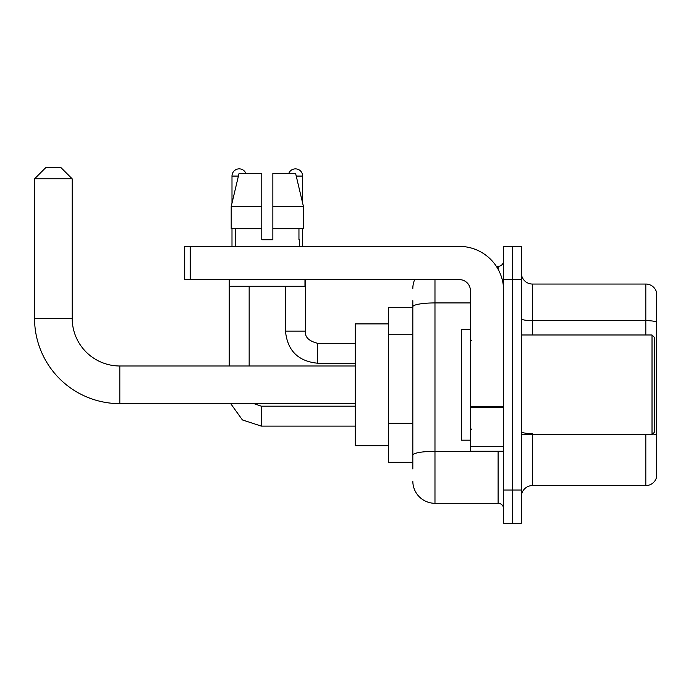 <?xml version="1.0" encoding="UTF-8"?>
<svg xmlns="http://www.w3.org/2000/svg" width="691" height="691" viewBox="0 0 691 691"><rect width="100%" height="100%" fill="white"/><g stroke="black" fill="none" stroke-linecap="round" stroke-linejoin="round"><path stroke-width="1.04" d="M412.829 328.104L412.829 300.654L412.829 307.296L388.463 307.296L388.463 462.331L412.829 462.331M412.829 468.973L412.829 300.654M503.635 490.014L503.635 523.234L512.489 523.234L512.489 490.014L512.489 523.234L521.351 523.234L521.351 490.014L512.489 490.014L512.489 279.613L512.489 490.014L503.635 490.014L503.635 279.613L512.489 279.613L512.489 246.393L512.489 279.613L521.351 279.613L521.351 490.014M521.351 279.613L521.351 246.393L503.635 246.393L503.635 279.613M434.976 279.613L434.976 503.298L498.099 503.298L498.099 451.258M496.328 266.32L498.099 266.32A5.537 5.537 0 0 0 503.635 260.783M412.829 459.005L412.829 429.983M503.635 508.835A5.537 5.537 0 0 0 498.099 503.298M412.829 288.467A22.147 22.147 0 0 1 414.678 279.613M434.976 503.298A22.147 22.147 0 0 1 412.829 481.152M521.351 496.656A11.073 11.073 0 0 1 532.424 485.583L645.817 485.583L645.817 434.648M656.45 292.017A11.073 11.073 0 0 0 645.817 284.044A11.073 11.073 0 0 1 656.45 292.017L656.45 477.611A11.073 11.073 0 0 1 645.817 485.583M652.658 434.008A11.073 1.926 180 0 1 656.45 434.985L656.45 322.032A11.073 1.926 180 0 0 645.817 320.641L645.817 284.044L532.424 284.044A11.073 11.073 0 0 1 521.351 272.971A11.073 11.073 0 0 0 532.424 284.044L532.424 334.98M272.859 239.742L261.785 239.742L272.859 239.742L261.785 239.742L272.859 239.742L272.859 173.303L295.575 173.303L303.444 206.523L303.444 228.669L272.859 228.669M288.803 173.303A7.195 7.195 0 0 1 302.641 176.075L302.641 203.154L303.444 206.523L272.859 206.523M261.785 206.523L261.785 228.669L261.785 206.523L261.785 228.669L231.2 228.669L231.2 206.523L239.069 173.303L261.785 173.303L261.785 206.523L231.2 206.523L231.995 203.154L231.995 176.075L238.404 176.075M355.243 403.639L119.819 403.639A85.269 85.269 0 0 1 34.55 318.37L34.55 178.839L45.623 167.766L61.128 167.766L72.201 178.839L34.55 178.839M119.819 403.639L119.819 365.988A47.619 47.619 0 0 1 72.201 318.37L72.201 178.839M388.463 323.906L355.243 323.906L355.243 445.721L388.463 445.721M231.995 176.075A7.195 7.195 0 0 1 245.841 173.303M249.157 365.988L249.157 286.255M229.222 365.988L229.222 279.613M231.995 228.669L231.995 246.393M302.641 228.669L302.641 246.393M503.635 451.258L470.416 451.258L470.416 406.472L503.635 406.472M503.635 290.686A44.293 44.293 0 0 0 459.334 246.393L190.25 246.393L190.25 279.613L459.334 279.613A11.073 11.073 0 0 1 470.416 290.686L470.416 406.472M190.25 279.613L184.713 279.613L184.713 246.393L190.25 246.393M235.208 239.742L235.683 239.742L235.208 239.742L235.208 246.393M299.436 239.742L298.953 239.742L299.436 239.742L299.436 246.393M298.953 228.669L298.953 239.742M261.785 228.669L261.785 239.742M235.683 239.742L235.683 228.669M229.671 279.613L229.671 286.255L304.973 286.255L304.973 279.613M303.444 228.669L303.444 206.523L295.575 173.303M239.069 173.303L231.2 206.523M652.019 334.98L654.239 337.191L654.239 432.428L652.019 434.648L652.019 334.98L521.351 334.98M470.416 329.443L461.553 329.443L461.553 440.184L470.416 440.184M412.829 334.746L388.463 334.746M412.829 423.341L388.463 423.341M500.016 451.258A5.537 0.959 0 0 1 498.099 451.318L434.976 451.318A22.147 3.844 180 0 0 412.829 455.162M412.829 306.769A22.147 3.844 180 0 1 434.976 302.926L470.416 302.926M498.099 269.24L498.099 266.32M532.424 434.648L532.424 485.583M645.817 334.98L645.817 320.641L532.424 320.641A11.073 1.926 0 0 1 521.351 318.724M532.424 433.594A11.073 1.926 0 0 1 521.351 431.676M34.55 318.37L72.201 318.37M261.336 406.204L261.336 426.114L242.411 419.947L230.708 403.639L242.411 419.947L261.336 426.114L355.243 426.114M305.413 279.613L305.413 331.101C304.74 337.009 308.799 341.069 317.592 343.289C308.799 341.069 304.74 337.009 305.413 331.101C304.74 337.009 308.799 341.069 317.592 343.289L317.592 363.216C298.115 361.289 287.404 350.587 285.478 331.101L305.396 331.101M296.232 176.075L302.641 176.075M503.635 407.44L470.416 407.44M470.416 446.68L503.635 446.68M355.243 365.988L119.819 365.988M253.882 403.639L261.336 406.187L253.882 403.639M355.243 406.187L261.336 406.187M285.478 331.101C287.404 350.587 298.115 361.289 317.592 363.216C298.115 361.289 287.404 350.587 285.478 331.101L285.478 286.255M355.243 363.216L317.592 363.216M355.243 343.289L317.592 343.289M521.351 434.648L652.019 434.648M471.521 340.516L470.416 339.411M471.521 429.102L470.416 430.217"/></g></svg>
